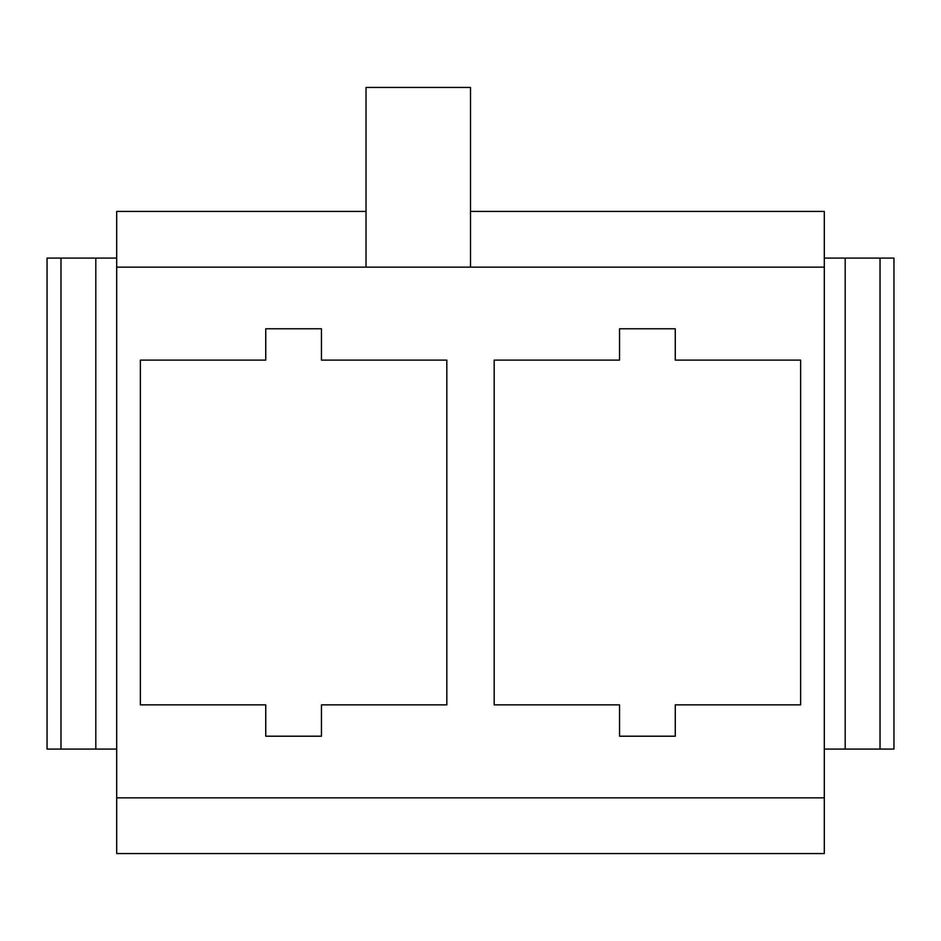 <?xml version="1.0" encoding="UTF-8"?>
<svg xmlns="http://www.w3.org/2000/svg" width="941" height="941" viewBox="0 0 941 941"><rect width="100%" height="100%" fill="white"/><g stroke="black" fill="none" stroke-linecap="round" stroke-linejoin="round"><path stroke-width="1.41" d="M116.696 797.839L824.304 797.839L824.304 853.558L116.696 853.558L116.696 267.138L824.304 267.138L824.304 797.839M470.5 211.419L824.304 211.419L824.304 258.081L845.194 258.081L845.194 749.083L824.304 749.083M265.738 704.856L140.374 704.856L140.374 360.109L265.738 360.109L265.738 328.774L321.457 328.774L321.457 360.109L446.822 360.109L446.822 704.856L321.457 704.856L321.457 736.203L265.738 736.203L265.738 704.856M60.977 749.083L60.977 258.081L47.05 258.081L47.05 749.083L95.806 749.083L95.806 258.081L116.696 258.081L116.696 211.419L366.025 211.419M619.543 736.203L619.543 704.856L494.178 704.856L494.178 360.109L619.543 360.109L619.543 328.774L675.262 328.774L675.262 360.109L800.626 360.109L800.626 704.856L675.262 704.856L675.262 736.203L619.543 736.203M470.5 267.138L470.5 87.442L366.025 87.442L366.025 267.138M95.806 749.083L116.696 749.083M116.696 267.138L116.696 258.081M60.977 258.081L95.806 258.081M824.304 267.138L824.304 258.081M845.194 258.081L880.023 258.081L880.023 749.083L845.194 749.083M880.023 749.083L893.95 749.083L893.95 258.081L880.023 258.081M470.5 87.442L366.025 87.442"/></g></svg>
